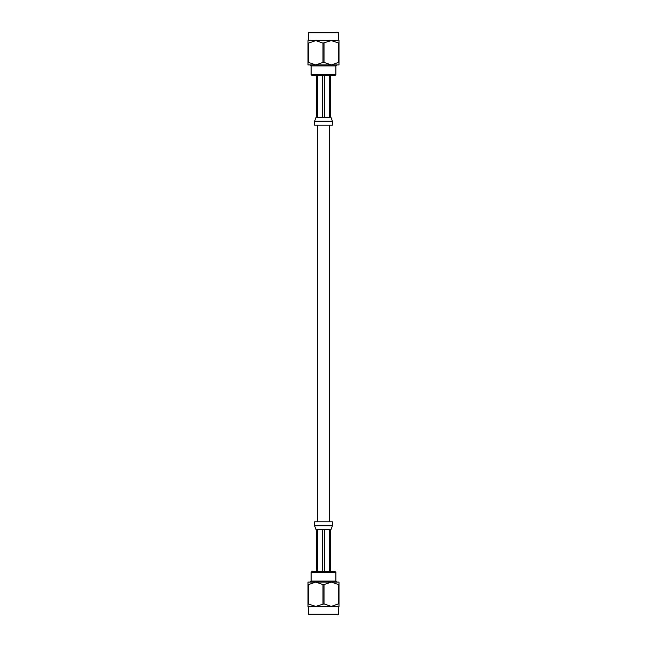 <?xml version="1.0" encoding="UTF-8"?>
<svg xmlns="http://www.w3.org/2000/svg" width="647" height="647" viewBox="0 0 647 647"><rect width="100%" height="100%" fill="white"/><g stroke="black" fill="none" stroke-linecap="round" stroke-linejoin="round"><path stroke-width="0.97" d="M329.347 521.797L329.347 125.203M338.996 603.886L338.996 584.589L338.478 584.589L338.478 603.886L338.996 603.886L338.996 606.401L331.248 606.401L338.478 603.886M308.522 603.886L308.522 584.589L308.004 584.589L308.004 603.886L315.752 606.401L324.018 603.886L324.018 584.589L322.982 584.589L322.982 603.886M338.478 584.589L331.248 582.082L324.018 584.589M324.018 603.886L331.248 606.401L308.004 606.401L308.004 603.886M322.982 584.589L315.752 582.082L308.522 584.589M308.004 584.589L308.004 582.082L338.996 582.082L338.996 584.589M336.885 614.65L308.902 614.65L308.401 614.157L338.599 614.157L338.599 606.401L331.248 606.401M310.431 606.401L315.752 606.401M311.11 572.36L312.097 571.374L334.903 571.374L335.89 572.36L311.11 572.36L311.11 581.087L335.89 581.087L335.89 572.36M311.11 581.087L310.115 582.082L315.752 582.082L311.911 582.082M331.248 582.082L336.885 582.082L331.248 582.082M330.366 571.374L330.366 529.731L329.404 529.731L329.404 571.374M317.596 571.374L317.596 529.731L316.634 529.731L316.634 571.374M324.47 571.374L324.47 529.731L322.538 529.731L322.529 571.374M322.538 529.731L317.596 529.731M329.404 529.731L324.47 529.731M332.421 525.76L314.579 525.76L314.579 521.797L332.421 521.797L332.421 525.76L330.94 529.731M338.478 43.114L338.478 62.411L338.996 62.411L338.996 43.114L331.248 40.599L322.982 43.114L322.982 62.411L324.018 62.411L324.018 43.114M308.004 43.114L308.004 62.411L308.522 62.411L308.522 43.114L308.004 43.114L308.004 40.599L315.752 40.599L308.522 43.114M308.522 62.411L315.752 64.918L308.004 64.918L308.004 62.411M324.018 62.411L331.248 64.918L315.752 64.918L322.982 62.411M322.982 43.114L315.752 40.599L338.996 40.599L338.996 43.114M338.996 62.411L338.996 64.918L331.248 64.918L338.478 62.411M331.248 40.599L338.599 40.599L338.599 32.843L308.401 32.843L308.902 32.35L336.885 32.35M315.752 40.599L310.431 40.599M335.89 74.64L334.903 75.626L312.097 75.626L311.11 74.64L335.89 74.64L335.89 65.913L311.11 65.913L311.11 74.64M311.911 64.918L315.752 64.918M331.248 64.918L336.885 64.918L335.89 65.913M329.404 75.626L329.404 117.269L330.366 117.269L330.366 75.626M322.529 75.626L322.529 117.269L324.47 117.269L324.47 75.626M316.634 75.626L316.634 117.269L317.604 117.269L317.596 75.626M324.47 117.269L329.404 117.269M317.604 117.269L322.529 117.269M314.579 121.24L332.421 121.24L332.421 125.203L314.579 125.203L314.579 121.24L316.06 117.269M317.653 521.797L317.653 125.203M308.401 614.157L308.401 606.401M335.89 581.087L336.885 582.082M338.599 614.157L338.098 614.65M314.571 525.76L316.06 529.731M308.401 32.843L308.401 40.599M311.11 65.913L310.115 64.918M338.599 32.843L338.098 32.35M332.429 121.24L330.94 117.269"/></g></svg>
